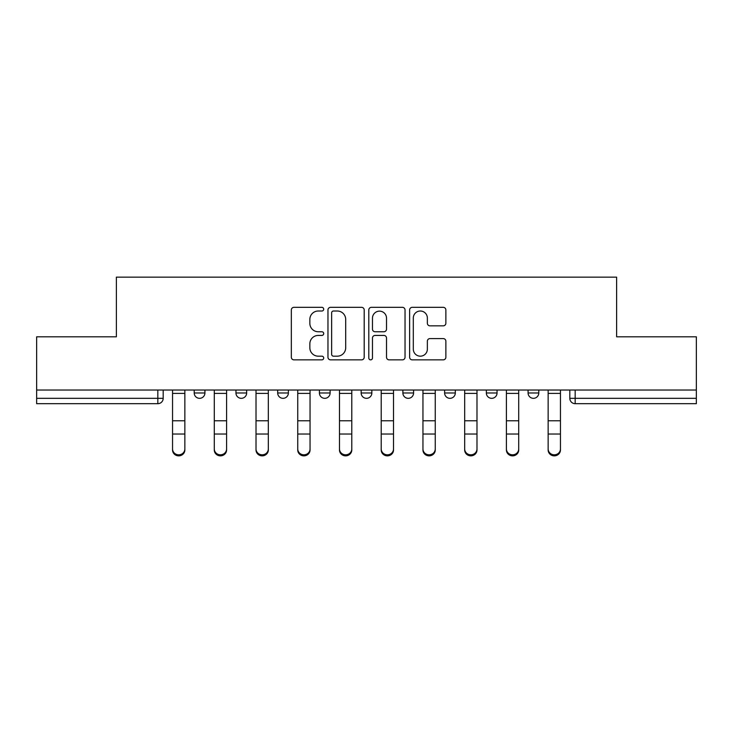 <?xml version="1.0" encoding="UTF-8"?>
<svg xmlns="http://www.w3.org/2000/svg" width="733" height="733" viewBox="0 0 733 733"><rect width="100%" height="100%" fill="white"/><g stroke="black" fill="none" stroke-linecap="round" stroke-linejoin="round"><path stroke-width="1.1" d="M323.702 309.17A1.842 1.842 0 0 0 321.86 307.338L293.96 307.338A2.63 2.63 0 0 0 291.331 309.958L291.331 357.228A2.63 2.63 0 0 0 293.96 359.857L321.86 359.857A1.842 1.842 0 0 0 323.702 358.016A1.842 1.842 0 0 0 321.86 356.174L318.25 356.174A8.402 8.402 0 0 1 309.848 347.772L309.848 343.832A8.402 8.402 0 0 1 318.25 335.43L321.86 335.43A1.842 1.842 0 0 0 323.702 333.597A1.842 1.842 0 0 0 321.86 331.756L318.25 331.756A8.402 8.402 0 0 1 309.848 323.354L309.848 319.414A8.402 8.402 0 0 1 318.25 311.012L321.86 311.012A1.842 1.842 0 0 0 323.702 309.17M528.081 390.038L528.081 392.989L538.782 392.989A5.351 5.351 0 0 1 533.432 398.331A5.351 5.351 0 0 1 528.081 392.989L528.081 390.038M444.619 390.038L444.619 392.989L455.312 392.989A5.351 5.351 0 0 1 449.961 398.331A5.351 5.351 0 0 1 444.619 392.989L444.619 390.038M402.884 390.038L402.884 392.989L413.586 392.989A5.351 5.351 0 0 1 408.235 398.331A5.351 5.351 0 0 1 402.884 392.989L402.884 390.038M319.414 390.038L319.414 392.989L330.116 392.989A5.351 5.351 0 0 1 324.765 398.331A5.351 5.351 0 0 1 319.414 392.989L319.414 390.038M443.245 325.846A2.63 2.63 0 0 0 445.866 323.226L445.866 309.958A2.63 2.63 0 0 0 443.245 307.338L412.258 307.338A2.63 2.63 0 0 0 409.628 309.958L409.628 357.228A2.63 2.63 0 0 0 412.258 359.857L443.245 359.857A2.63 2.63 0 0 0 445.866 357.228L445.866 341.212A2.63 2.63 0 0 0 443.245 338.582L429.978 338.582A2.63 2.63 0 0 0 427.357 341.212L427.357 349.155A7.028 7.028 0 0 1 420.33 356.174A7.028 7.028 0 0 1 413.302 349.155L413.302 318.04A7.028 7.028 0 0 1 420.33 311.012A7.028 7.028 0 0 1 427.357 318.04L427.357 323.226A2.63 2.63 0 0 0 429.978 325.846L443.245 325.846M36.65 390.038L36.65 336.804L116.373 336.804L116.373 277.147L616.627 277.147L616.627 336.804L696.35 336.804L696.35 390.038L36.65 390.038L36.65 398.331L163.184 398.331L163.184 390.038L163.184 398.331A5.351 5.351 0 0 1 157.833 403.681L36.65 403.681L36.65 398.331M364.2 309.958A2.63 2.63 0 0 0 361.58 307.338L330.592 307.338A2.63 2.63 0 0 0 327.963 309.958L327.963 357.228A2.63 2.63 0 0 0 330.592 359.857L361.58 359.857A2.63 2.63 0 0 0 364.2 357.228L364.2 309.958M371.42 307.338L402.408 307.338A2.63 2.63 0 0 1 405.037 309.958L405.037 357.228A2.63 2.63 0 0 1 402.408 359.857L389.15 359.857A2.63 2.63 0 0 1 386.52 357.228L386.52 338.06A2.63 2.63 0 0 0 383.9 335.43L375.104 335.43A2.63 2.63 0 0 0 372.474 338.06L372.474 358.016A1.842 1.842 0 0 1 370.632 359.857A1.842 1.842 0 0 1 368.8 358.016L368.8 309.958A2.63 2.63 0 0 1 371.42 307.338M569.816 390.038L569.816 398.331L696.35 398.331L696.35 403.681L575.167 403.681A5.351 5.351 0 0 1 569.816 398.331M696.35 390.038L696.35 398.331M538.782 390.038L538.782 392.989M497.047 390.038L497.047 392.989A5.351 5.351 0 0 1 491.696 398.331A5.351 5.351 0 0 1 486.345 392.989L497.047 392.989L497.047 390.038M486.345 390.038L486.345 392.989M455.312 390.038L455.312 392.989L455.312 390.038M413.586 392.989L413.586 390.038L413.586 392.989A5.351 5.351 0 0 1 408.235 398.331M371.851 390.038L371.851 392.989A5.351 5.351 0 0 1 366.5 398.331A5.351 5.351 0 0 1 361.149 392.989A5.351 5.351 0 0 0 366.5 398.331A5.351 5.351 0 0 0 371.851 392.989L371.851 390.038M361.149 390.038L361.149 392.989L371.851 392.989M330.116 390.038L330.116 392.989M288.381 390.038L288.381 392.989A5.351 5.351 0 0 1 283.039 398.331A5.351 5.351 0 0 1 277.688 392.989A5.351 5.351 0 0 0 283.039 398.331A5.351 5.351 0 0 0 288.381 392.989L277.688 392.989L277.688 390.038M235.953 390.038L235.953 392.989L246.654 392.989L246.654 390.038L246.654 392.989A5.351 5.351 0 0 1 241.304 398.331A5.351 5.351 0 0 1 235.953 392.989A5.351 5.351 0 0 0 241.304 398.331M194.218 390.038L194.218 392.989L204.919 392.989L204.919 390.038L204.919 392.989A5.351 5.351 0 0 1 199.568 398.331A5.351 5.351 0 0 1 194.218 392.989A5.351 5.351 0 0 0 199.568 398.331M333.478 311.012A1.842 1.842 0 0 0 331.646 312.854L331.646 354.341A1.842 1.842 0 0 0 333.478 356.174L337.29 356.174A8.402 8.402 0 0 0 345.692 347.772L345.692 319.414A8.402 8.402 0 0 0 337.29 311.012L333.478 311.012M386.52 318.168A7.028 7.028 0 0 0 379.502 311.14A7.028 7.028 0 0 0 372.474 318.168L372.474 329.135A2.63 2.63 0 0 0 375.104 331.756L383.9 331.756A2.63 2.63 0 0 0 386.52 329.135L386.52 318.168M172.548 449.98L172.548 448.944A6.157 5.873 0 0 0 178.705 454.817A6.157 5.873 0 0 0 184.853 448.944L184.853 449.98A6.157 5.873 180 0 1 178.705 455.853A6.157 5.873 180 0 1 172.548 449.98L172.548 435.063M172.548 390.038L172.548 448.944M184.853 390.038L184.853 448.944M214.283 449.98L214.283 448.944A6.157 5.873 0 0 0 220.431 454.817A6.157 5.873 0 0 0 226.589 448.944L226.589 449.98A6.157 5.873 180 0 1 220.431 455.853A6.157 5.873 180 0 1 214.283 449.98L214.283 435.063M256.019 449.98L256.019 448.944A6.157 5.873 0 0 0 262.167 454.817A6.157 5.873 0 0 0 268.324 448.944L268.324 449.98A6.157 5.873 180 0 1 262.167 455.853A6.157 5.873 180 0 1 256.019 449.98L256.019 435.063M214.283 390.038L214.283 448.944M226.589 390.038L226.589 448.944M256.019 390.038L256.019 448.944M268.324 390.038L268.324 448.944M297.745 449.98L297.745 448.944A6.157 5.873 0 0 0 303.902 454.817A6.157 5.873 0 0 0 310.05 448.944L310.05 449.98A6.157 5.873 180 0 1 303.902 455.853A6.157 5.873 180 0 1 297.745 449.98L297.745 435.063M339.48 449.98L339.48 448.944A6.157 5.873 0 0 0 345.637 454.817A6.157 5.873 0 0 0 351.785 448.944L351.785 449.98A6.157 5.873 180 0 1 345.637 455.853A6.157 5.873 180 0 1 339.48 449.98L339.48 435.063M381.215 449.98L381.215 448.944A6.157 5.873 0 0 0 387.363 454.817A6.157 5.873 0 0 0 393.52 448.944L393.52 449.98A6.157 5.873 180 0 1 387.363 455.853A6.157 5.873 180 0 1 381.215 449.98L381.215 435.063M297.745 390.038L297.745 448.944M310.05 390.038L310.05 448.944M339.48 390.038L339.48 448.944M351.785 390.038L351.785 448.944M381.215 390.038L381.215 448.944M393.52 390.038L393.52 448.944M422.95 449.98L422.95 448.944A6.157 5.873 0 0 0 429.098 454.817A6.157 5.873 0 0 0 435.255 448.944L435.255 449.98A6.157 5.873 180 0 1 429.098 455.853A6.157 5.873 180 0 1 422.95 449.98L422.95 435.063M422.95 390.038L422.95 448.944M435.255 390.038L435.255 448.944M464.676 449.98L464.676 448.944A6.157 5.873 0 0 0 470.833 454.817A6.157 5.873 0 0 0 476.981 448.944L476.981 449.98A6.157 5.873 180 0 1 470.833 455.853A6.157 5.873 180 0 1 464.676 449.98L464.676 435.063M464.676 390.038L464.676 448.944M476.981 390.038L476.981 448.944M506.411 449.98L506.411 448.944A6.157 5.873 0 0 0 512.569 454.817A6.157 5.873 0 0 0 518.717 448.944L518.717 449.98A6.157 5.873 180 0 1 512.569 455.853A6.157 5.873 180 0 1 506.411 449.98L506.411 435.063M506.411 390.038L506.411 448.944M518.717 390.038L518.717 448.944M548.147 449.98L548.147 448.944A6.157 5.873 0 0 0 554.295 454.817A6.157 5.873 0 0 0 560.452 448.944L560.452 449.98A6.157 5.873 180 0 1 554.295 455.853A6.157 5.873 180 0 1 548.147 449.98L548.147 435.063M548.147 390.038L548.147 448.944M560.452 390.038L560.452 448.944M157.833 390.038L157.833 403.681M575.167 390.038L575.167 403.681M184.853 393.392L172.548 393.392M184.853 420.788L172.548 420.788M184.853 434.028L172.548 434.028M226.589 393.392L214.283 393.392M226.589 420.788L214.283 420.788M226.589 434.028L214.283 434.028M268.324 393.392L256.019 393.392M268.324 420.788L256.019 420.788M268.324 434.028L256.019 434.028M310.05 393.392L297.745 393.392M310.05 420.788L297.745 420.788M310.05 434.028L297.745 434.028M351.785 393.392L339.48 393.392M351.785 420.788L339.48 420.788M351.785 434.028L339.48 434.028M393.52 393.392L381.215 393.392M393.52 420.788L381.215 420.788M393.52 434.028L381.215 434.028M435.255 393.392L422.95 393.392M435.255 420.788L422.95 420.788M435.255 434.028L422.95 434.028M476.981 393.392L464.676 393.392M476.981 420.788L464.676 420.788M476.981 434.028L464.676 434.028M518.717 393.392L506.411 393.392M518.717 420.788L506.411 420.788M518.717 434.028L506.411 434.028M560.452 393.392L548.147 393.392M560.452 420.788L548.147 420.788M560.452 434.028L548.147 434.028"/></g></svg>
